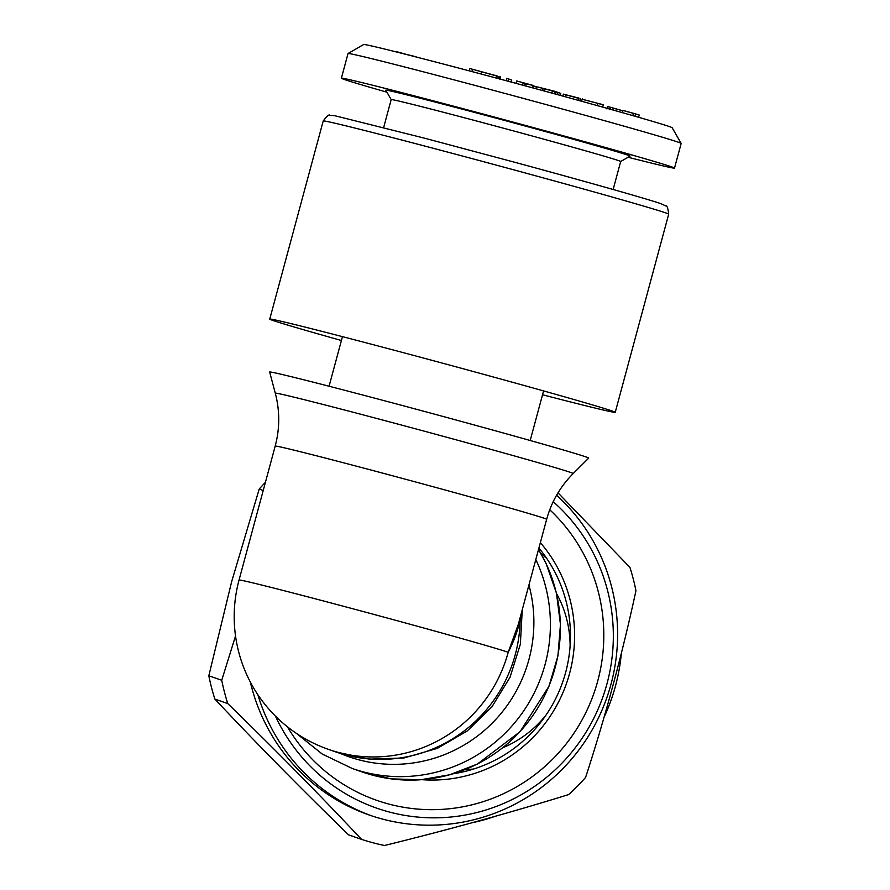 <?xml version="1.0" encoding="UTF-8"?>
<svg xmlns="http://www.w3.org/2000/svg" width="890" height="890" viewBox="0 0 890 890"><rect width="100%" height="100%" fill="white"/><g stroke="black" fill="none" stroke-linecap="round" stroke-linejoin="round"><path stroke-width="1.33" d="M348.046 53.511A172.527 2.37 -164.9 0 1 515.21 96.198A172.527 2.37 -164.9 0 1 681.162 143.39A172.527 2.37 -164.9 0 0 681.162 143.39L672.15 127.726A159.744 2.192 -164.9 0 0 518.492 84.027A159.744 2.192 -164.9 0 0 363.71 44.5L348.046 53.511A172.527 2.37 -164.9 0 0 348.023 53.533L341.371 78.209A172.527 2.37 -164.9 0 0 344.207 79.433A172.527 2.37 -164.9 0 0 386.928 92.193M638.575 117.491L639.243 115.021L635.738 113.931L623 110.404L622.399 112.652L623 110.438L635.705 114.02M613.321 108.191L622.889 110.838M622.9 110.794L607.614 106.466L606.958 108.936M607.57 108.48L608.093 106.544L611.241 107.601M609.884 109.726L610.551 107.267L610.362 109.259M633.413 113.33L632.801 115.611M613.332 108.135L612.843 109.96M622.711 110.783L622.21 112.607M635.738 113.931L635.104 116.278M597.835 103.463L603.309 104.742L602.675 107.112M578.901 98.434L563.381 94.129L578.99 98.111L578.378 100.359M582.16 99.279L597.869 103.362L597.268 105.599M603.309 104.742L582.171 99.235M580.391 98.768L579.857 100.77M582.26 98.879L581.626 101.26M563.381 94.129L562.858 96.087M565.907 94.829L565.373 96.788M544.524 91.08L545.103 88.933L560.778 93.406L554.314 91.192L533.321 85.896L532.787 87.888M533.321 85.896L536.381 86.742L535.847 88.722M536.381 86.742L543.167 88.444L542.6 90.558M543.167 88.444L545.092 88.978M555.438 91.803L554.87 93.906M557.596 92.538L557.073 94.507M560.778 93.406L560.244 95.375M554.848 91.592L554.27 93.739M552.479 90.791L551.856 93.083M523.12 83.137L532.776 85.362L532.142 87.721M532.776 85.362L532.253 87.743M532.899 85.351L516.79 80.99L523.22 82.77L522.586 85.129M516.667 81.001L516.033 83.36M525.1 83.671L524.555 85.663M526.212 83.582L525.578 85.941M506.777 78.298L511.761 80.078L506.777 78.298L506.132 80.701M508.824 79.288L508.29 81.279M511.761 80.078L511.216 82.069M497.488 76.217L469.853 68.541L469.23 70.855M469.853 68.541L472.546 69.287L471.923 71.567M498.411 78.62L498.956 76.585L500.035 76.707L499.446 78.898M472.546 69.287L497.087 75.928L496.854 78.565M481.534 71.6L480.9 73.948M497.087 75.928L496.498 78.109M418.322 57.538L414.874 56.571M416.12 56.971L413.416 56.281M414.896 56.493L398.898 52.588M398.976 52.288L394.47 51.398M410.401 55.503L413.438 56.215M398.965 52.343L409.945 55.391M628.106 157.263A172.527 2.37 -164.9 0 0 674.509 168.099A172.527 2.37 -164.9 0 0 508.557 120.873A172.527 2.37 -164.9 0 0 341.371 78.209M383.646 127.57L391.188 99.591A118.848 1.635 -164.9 0 1 506.366 128.983A118.848 1.635 -164.9 0 1 620.686 161.513L630.076 156.128A126.525 1.736 -164.9 0 0 508.39 121.474A126.525 1.736 -164.9 0 0 385.793 90.224L391.188 99.602M341.415 340.503A178.923 2.459 15.1 0 1 272.696 320.367A178.923 2.459 15.1 0 1 269.748 319.098A178.923 2.459 15.1 0 1 426.866 358.959A178.923 2.459 15.1 0 1 612.287 411.047A178.923 2.459 15.1 0 1 615.235 412.315A178.923 2.459 15.1 0 1 542.533 394.771M588.679 458.116A165.217 2.27 -164.9 0 0 585.976 456.926A165.217 2.27 -164.9 0 0 414.117 408.666A165.217 2.27 -164.9 0 0 269.659 372.042L275.288 393.191A154.282 2.114 15.1 0 1 424.786 431.316A154.282 2.114 15.1 0 1 573.182 473.569L588.679 458.116M521.251 613.444L520.138 620.23C517.235 631.577 514.798 639.298 508.201 652.27L518.369 624.146L546.649 519.326A140.576 1.925 -164.9 0 0 411.425 480.845A140.576 1.925 -164.9 0 0 275.199 446.09L239.054 580.024A140.576 140.576 0 0 0 328.521 749.402L335.552 751.85A140.576 138.072 109.2 0 0 520.138 620.23A20.448 14.852 -168.5 0 1 520.005 618.06M214.868 699.084L227.762 703.578C275.199 749.658 319.777 794.926 361.518 839.359L348.613 834.865C301.187 788.785 256.598 743.528 214.868 699.084A214.701 210.874 109.2 0 1 208.827 675.755L231.667 581.593L259.201 489.077A214.701 210.874 109.2 0 1 265.42 482.324M361.518 839.359A214.701 210.874 109.2 0 0 384.513 845.5C448.627 829.714 510.003 812.748 568.632 794.592A214.701 210.874 109.2 0 0 585.598 777.415C605.489 716.261 622.277 654.039 635.961 590.726A214.701 210.874 109.2 0 0 629.931 567.397L558.008 492.838M235.538 635.95L221.732 680.26L208.827 675.755M259.201 489.077L263.218 490.479M227.762 703.578A214.701 210.874 109.2 0 1 221.732 680.26M556.595 495.229A189.147 185.776 109.2 0 1 613.922 596.968A189.147 185.776 109.2 0 1 553.447 777.615A189.147 185.776 109.2 0 1 369.228 815.018A189.147 185.776 109.2 0 1 250.368 682.107M621.354 653.249A189.147 185.776 109.2 0 1 604.087 717.184M494.662 816.475A189.147 185.776 109.2 0 1 471.923 822.794M371.497 815.785A189.147 185.776 109.2 0 1 257.833 694.656M275.411 716.083A180.192 176.988 -70.8 0 0 389.064 811.947A180.192 176.988 -70.8 0 0 592.061 721.634A180.192 176.988 -70.8 0 0 553.202 501.693M287.425 726.796A172.816 169.745 -70.8 0 0 388.719 804.026A172.816 169.745 -70.8 0 0 582.227 719.598A172.816 169.745 -70.8 0 0 549.742 509.759M421.971 779.685A143.134 140.587 -70.8 0 0 559.254 700.608A143.134 140.587 -70.8 0 0 540.364 542.633M453.277 773.744A138.028 135.569 -70.8 0 0 561.345 685.723A138.028 135.569 -70.8 0 0 538.906 548.04M546.849 558.609A121.407 119.249 -70.8 0 0 540.831 553.369M465.537 769.427A121.407 119.249 -70.8 0 0 473.513 769.06M570.112 645.973A108.625 106.7 -70.8 0 0 556.539 593.53M502.817 747.722A108.625 106.7 -70.8 0 0 546.037 715.071M665.753 212.91A178.923 2.459 -164.9 0 0 480.333 160.823A178.923 2.459 -164.9 0 0 323.215 120.962C326.93 116.045 329.122 114.154 329.812 115.288L334.996 115.767L424.664 138.217L515.099 162.369C586.354 181.694 648.376 199.249 661.003 203.721L665.842 205.968C667.01 205.323 667.956 208.06 668.69 214.179A178.923 2.459 -164.9 0 0 665.753 212.91M239.054 580.024A140.576 1.925 -164.9 0 1 362.508 611.352A140.576 1.925 -164.9 0 1 508.201 652.27A140.576 138.072 109.2 0 1 328.521 749.402M528.927 585.019A140.831 138.328 109.2 0 1 486.107 728.932A140.831 138.328 109.2 0 1 340.047 753.329M535.802 559.521A150.799 148.118 109.2 0 1 512.362 725.495A150.799 148.118 109.2 0 1 352.373 768.537L362.341 772.008A150.799 148.118 109.2 0 0 527.28 723.047A150.799 148.118 109.2 0 0 538.506 549.519M407.876 94.195L407.631 95.063M342.45 336.654L329.078 386.227M608.994 148.463L608.76 149.331M543.567 390.921L530.195 440.494M499.924 79.388L500.592 76.929M681.173 143.423L674.509 168.099M620.686 161.513L613.143 189.492M323.215 120.962L269.748 319.098M668.69 214.179L615.235 412.315M275.288 393.191C279.894 410.824 279.872 428.457 275.199 446.09M573.182 473.569C560.322 486.496 551.477 501.749 546.649 519.326M522.274 609.683L520.35 644.238L510.037 677.279L491.959 706.782L467.205 730.979L437.279 748.39L404.016 757.969L369.406 759.148L335.552 751.85M296.07 733.126L322.213 754.03L352.373 768.537M538.517 549.453L546.093 563.492L556.45 593.14L560.455 624.402L557.941 655.874L548.997 686.201L520.105 731.636L477.396 764.043L449.717 774.778L420.547 779.785L391.033 778.85L362.341 772.008"/></g></svg>
